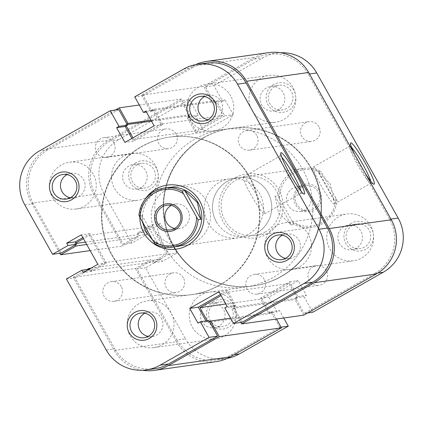 <?xml version="1.0" encoding="UTF-8"?>
<svg xmlns="http://www.w3.org/2000/svg" width="423" height="423" viewBox="0 0 423 423"><rect width="100%" height="100%" fill="white"/><g stroke="black" fill="none" stroke-linecap="round" stroke-linejoin="round"><path stroke-width="0.32" stroke-dasharray="2.12 1.59" d="M292.827 87.186A23.619 23.45 -98.1 0 0 269.113 75.389A23.619 23.45 -98.1 0 0 252.008 110.355A23.619 23.45 -98.1 0 0 275.727 122.157A23.619 23.45 -98.1 0 0 292.827 87.186M230.709 95.973A23.619 23.45 -98.1 0 0 206.995 84.172A23.619 23.45 -98.1 0 0 189.89 119.143A23.619 23.45 -98.1 0 0 213.61 130.94A23.619 23.45 -98.1 0 0 230.709 95.973M155.32 165.24A23.619 23.45 -98.1 0 0 131.606 153.438A23.619 23.45 -98.1 0 0 114.501 188.409A23.619 23.45 -98.1 0 0 138.221 200.211A23.619 23.45 -98.1 0 0 155.32 165.24M93.203 174.022A23.619 23.45 -98.1 0 0 69.483 162.226A23.619 23.45 -98.1 0 0 52.383 197.197A23.619 23.45 -98.1 0 0 76.098 208.994A23.619 23.45 -98.1 0 0 93.203 174.022M233.11 303.857A23.619 23.45 -98.1 0 0 209.39 292.06A23.619 23.45 -98.1 0 0 192.291 327.027A23.619 23.45 -98.1 0 0 216.005 338.828A23.619 23.45 -98.1 0 0 233.11 303.857M170.992 312.645A23.619 23.45 -98.1 0 0 147.273 300.843A23.619 23.45 -98.1 0 0 130.173 335.814A23.619 23.45 -98.1 0 0 153.887 347.611A23.619 23.45 -98.1 0 0 170.992 312.645M370.617 225.803A23.619 23.45 -98.1 0 0 346.902 214.006A23.619 23.45 -98.1 0 0 329.797 248.978A23.619 23.45 -98.1 0 0 353.517 260.774A23.619 23.45 -98.1 0 0 370.617 225.803M308.499 234.591A23.619 23.45 -98.1 0 0 284.779 222.789A23.619 23.45 -98.1 0 0 267.68 257.76A23.619 23.45 -98.1 0 0 291.394 269.562A23.619 23.45 -98.1 0 0 308.499 234.591M311.312 168.079A79.55 78.979 -98.1 0 0 231.418 128.338A79.55 78.979 -98.1 0 0 173.805 246.133A79.55 78.979 -98.1 0 0 253.7 285.874A79.55 78.979 -98.1 0 0 311.312 168.079M249.195 176.867A79.55 78.979 -98.1 0 0 169.3 137.126A79.55 78.979 -98.1 0 0 111.688 254.921A79.55 78.979 -98.1 0 0 191.582 294.662A79.55 78.979 -98.1 0 0 249.195 176.867M326.345 270.593A9.946 9.872 -98.1 0 0 316.362 265.628A9.946 9.872 -98.1 0 0 309.16 280.354A9.946 9.872 -98.1 0 0 319.143 285.319A9.946 9.872 -98.1 0 0 326.345 270.593M264.227 279.381A9.946 9.872 -98.1 0 0 254.244 274.411A9.946 9.872 -98.1 0 0 247.043 289.136A9.946 9.872 -98.1 0 0 257.025 294.107A9.946 9.872 -98.1 0 0 264.227 279.381M183.408 277.811A9.946 9.872 -98.1 0 0 173.425 272.84A9.946 9.872 -98.1 0 0 166.223 287.566A9.946 9.872 -98.1 0 0 176.206 292.531A9.946 9.872 -98.1 0 0 183.408 277.811M121.29 286.593A9.946 9.872 -98.1 0 0 111.302 281.628A9.946 9.872 -98.1 0 0 104.1 296.349A9.946 9.872 -98.1 0 0 114.088 301.319A9.946 9.872 -98.1 0 0 121.29 286.593M175.957 133.864A9.946 9.872 -98.1 0 0 165.975 128.893A9.946 9.872 -98.1 0 0 158.773 143.619A9.946 9.872 -98.1 0 0 168.756 148.589A9.946 9.872 -98.1 0 0 175.957 133.864M113.84 142.646A9.946 9.872 -98.1 0 0 103.857 137.681A9.946 9.872 -98.1 0 0 96.656 152.407A9.946 9.872 -98.1 0 0 106.638 157.372A9.946 9.872 -98.1 0 0 113.84 142.646M318.9 126.651A9.946 9.872 -98.1 0 0 308.912 121.681A9.946 9.872 -98.1 0 0 301.71 136.407A9.946 9.872 -98.1 0 0 311.698 141.372A9.946 9.872 -98.1 0 0 318.9 126.651M256.777 135.434A9.946 9.872 -98.1 0 0 246.794 130.469A9.946 9.872 -98.1 0 0 239.592 145.189A9.946 9.872 -98.1 0 0 249.575 150.16A9.946 9.872 -98.1 0 0 256.777 135.434M268.716 52.616A39.778 39.492 -98.1 0 0 254.836 57.348L203.701 86.371L212.452 101.964L214.815 100.626L223.08 115.352L160.962 124.14L152.698 109.409L214.815 100.626M195.648 64.629A39.778 39.492 -98.1 0 0 192.719 66.131L141.583 95.159L203.701 86.371M141.583 95.159L150.334 110.752L212.452 101.964M150.334 110.752L152.698 109.409M132.949 137.829L133.89 139.505L196.008 130.718L223.08 115.352M133.89 139.505L160.962 124.14M151.471 121.121L187.743 115.992L196.008 130.718M126.916 124.045L125.626 124.78L127.201 124.552M125.626 124.78L126.234 125.858M150.948 120.19L190.107 114.649L187.743 115.992M139.31 105.004L181.356 99.056L190.107 114.649M181.356 99.056L108.737 140.277A39.778 39.492 -98.1 0 0 93.806 194.443L122.733 245.996L138.205 237.213L136.867 234.828L151.476 226.538L89.359 235.32L83.442 238.678M115.421 110.006L46.62 149.065A39.778 39.492 -98.1 0 0 31.688 203.23L93.806 194.443M90.136 250.606L122.733 245.996M59.77 253.271L31.688 203.23M86.71 244.494L138.205 237.213M75.479 244.917L74.749 243.616L76.061 243.431M85.372 242.115L136.867 234.828M74.749 243.616L75.823 243.008M89.094 269.181L90.062 270.905L104.671 262.614L166.789 253.826L151.476 226.538M104.671 262.614L89.359 235.32M90.062 270.905L152.18 262.123L166.789 253.826M90.908 268.214L150.842 259.738L152.18 262.123M142.419 370.247A39.778 39.492 -98.1 0 1 114.337 350.514L73.258 277.303L135.376 268.52L150.842 259.738M73.258 277.303L87.059 269.472M114.337 350.514L176.454 341.726L135.376 268.52M176.454 341.726A39.778 39.492 -98.1 0 0 216.402 361.596M276.468 319.021L272.666 312.248L270.302 313.591L262.038 298.86L225.766 303.989M230.62 318.196L272.666 312.248M209.475 321.644L208.185 322.374L270.302 313.591M208.185 322.374L207.291 320.782M240.798 322.437L232.893 308.351L235.257 307.008L226.992 292.282L289.11 283.495L262.038 298.86M226.992 292.282L221.076 295.64M235.257 307.008L297.374 298.22L289.11 283.495M232.893 308.351L295.011 299.563L297.374 298.22M303.762 315.161L295.011 299.563M351.45 223.185A14.916 14.81 -98.1 0 0 345.855 243.5A14.916 14.81 -98.1 0 0 366.038 249.179A14.916 14.81 -98.1 0 0 371.637 228.864A14.916 14.81 -98.1 0 0 351.45 223.185M364.526 247.053A12.431 12.341 81.9 0 1 346.765 240.206A12.431 12.341 81.9 0 1 356.711 223.915A12.431 12.341 81.9 0 1 364.526 247.053M273.665 84.568A14.916 14.81 -98.1 0 0 268.066 104.883A14.916 14.81 -98.1 0 0 288.248 110.562A14.916 14.81 -98.1 0 0 293.848 90.247A14.916 14.81 -98.1 0 0 273.665 84.568M286.741 108.436A12.431 12.341 81.9 0 1 268.975 101.589A12.431 12.341 81.9 0 1 278.921 85.298A12.431 12.341 81.9 0 1 286.741 108.436M213.943 301.239A14.916 14.81 -98.1 0 0 208.349 321.554A14.916 14.81 -98.1 0 0 228.531 327.233A14.916 14.81 -98.1 0 0 234.131 306.918A14.916 14.81 -98.1 0 0 213.943 301.239M227.019 325.107A12.431 12.341 81.9 0 1 209.258 318.26A12.431 12.341 81.9 0 1 219.204 301.969A12.431 12.341 81.9 0 1 227.019 325.107M136.158 162.622A14.916 14.81 -98.1 0 0 130.559 182.932A14.916 14.81 -98.1 0 0 150.741 188.61A14.916 14.81 -98.1 0 0 156.341 168.301A14.916 14.81 -98.1 0 0 136.158 162.622M149.229 186.49A12.431 12.341 81.9 0 1 131.468 179.643A12.431 12.341 81.9 0 1 141.414 163.352A12.431 12.341 81.9 0 1 149.229 186.49M351.518 147.32A21.293 2.374 60.4 0 0 349.9 146.189A21.293 2.374 60.4 0 0 349.8 146.226A21.293 2.374 60.4 0 0 349.636 146.474A21.293 2.374 60.4 0 0 358.255 165.916A21.293 2.374 60.4 0 0 370.527 183.281A21.293 2.374 60.4 0 0 370.728 183.296A21.293 2.374 60.4 0 0 370.828 183.265A21.293 2.374 60.4 0 0 370.77 181.229M235.294 177.745A32.317 32.085 -98.1 0 0 223.164 221.752A32.317 32.085 -98.1 0 0 266.897 234.056A32.317 32.085 -98.1 0 0 279.027 190.043A32.317 32.085 -98.1 0 0 235.294 177.745M265.39 231.931A29.832 29.621 81.9 0 1 222.762 215.497A29.832 29.621 81.9 0 1 246.625 176.402A29.832 29.621 81.9 0 1 265.39 231.931M334.202 204.029A21.293 2.374 60.4 0 0 334.302 203.997A21.293 2.374 60.4 0 0 326.08 184.714A21.293 2.374 60.4 0 0 313.38 166.921A21.293 2.374 60.4 0 0 313.279 166.958A21.293 2.374 60.4 0 0 321.496 186.242A21.293 2.374 60.4 0 0 334.202 204.029M206.625 304.613A12.431 12.341 -98.1 0 0 214.44 327.751A12.431 12.341 -98.1 0 0 224.386 311.46A12.431 12.341 -98.1 0 0 206.625 304.613M128.835 165.996A12.431 12.341 -98.1 0 0 136.65 189.134A12.431 12.341 -98.1 0 0 146.596 172.843A12.431 12.341 -98.1 0 0 128.835 165.996M266.342 87.942A12.431 12.341 -98.1 0 0 274.157 111.08A12.431 12.341 -98.1 0 0 284.103 94.789A12.431 12.341 -98.1 0 0 266.342 87.942M344.132 226.559A12.431 12.341 -98.1 0 0 351.947 249.697A12.431 12.341 -98.1 0 0 361.892 233.406A12.431 12.341 -98.1 0 0 344.132 226.559M203.225 137.861A79.55 78.979 81.9 0 1 230.979 128.402A79.55 78.979 81.9 0 1 316.896 181.684A79.55 78.979 81.9 0 1 281.009 276.478A79.55 78.979 81.9 0 1 253.255 285.937A79.55 78.979 81.9 0 1 167.339 232.655A79.55 78.979 81.9 0 1 203.225 137.861M203.664 137.798A79.55 78.979 81.9 0 1 231.418 128.338A79.55 78.979 81.9 0 1 317.335 181.62A79.55 78.979 81.9 0 1 281.454 276.415A79.55 78.979 81.9 0 1 253.7 285.874A79.55 78.979 81.9 0 1 167.783 232.592A79.55 78.979 81.9 0 1 203.664 137.798M256.703 233.163A29.832 29.621 81.9 0 1 214.075 216.729A29.832 29.621 81.9 0 1 237.938 177.634A29.832 29.621 81.9 0 1 256.703 233.163M104.026 193.713A39.778 39.492 81.9 0 1 118.953 139.542L189.43 99.542L180.891 100.748L110.419 140.748A39.778 39.492 -98.1 0 0 95.487 194.918L104.026 193.713L131.738 243.093L147.209 234.31L145.872 231.931L160.481 223.635L177.01 253.091L162.4 261.388L161.063 259.003L145.597 267.785L185.459 338.828L176.925 340.034L137.057 268.991L145.597 267.785M377.94 273.004L374.699 273.464L304.227 313.464L307.579 312.994M176.925 340.034A39.778 39.492 -98.1 0 0 216.872 359.904A39.778 39.492 -98.1 0 0 230.746 355.177L234.099 354.701M281.046 327.185L279.735 327.37L230.746 355.177M279.735 327.37L270.984 311.772L268.621 313.115L260.357 298.389L289.575 281.803L297.84 296.528L295.476 297.871L304.227 313.464M374.699 273.464A39.778 39.492 -98.1 0 0 389.631 219.299L308.193 74.178A39.778 39.492 -98.1 0 0 268.245 54.308A39.778 39.492 -98.1 0 0 254.371 59.04L205.382 86.847L214.133 102.44L216.497 101.097L224.761 115.828L195.542 132.415L187.278 117.684L189.641 116.341L180.891 100.748M131.738 243.093L123.199 244.298L95.487 194.918M123.199 244.298L138.67 235.521L137.332 233.136L151.942 224.846L168.476 254.302L153.861 262.593L152.529 260.214L137.057 268.991M227.352 358.371A39.778 39.492 81.9 0 1 225.406 358.699A39.778 39.492 81.9 0 1 185.459 338.828M205.382 86.847L213.922 85.636L222.672 101.234L225.036 99.891L233.3 114.617L204.082 131.204L195.817 116.478L198.181 115.135L189.43 99.542M213.922 85.636L262.91 57.829A39.778 39.492 81.9 0 1 276.785 53.102A39.778 39.492 81.9 0 1 280.581 52.753M283.69 317.996L279.518 310.567L277.155 311.91L268.891 297.179L298.115 280.592L306.379 295.323L304.015 296.666L312.766 312.259M365.181 173.203A23.783 2.649 -119.6 0 1 354.717 154.554M153.861 262.593L162.4 261.388M152.529 260.214L161.063 259.003M168.476 254.302L177.01 253.091M151.942 224.846L160.481 223.635M137.332 233.136L145.872 231.931M138.67 235.521L147.209 234.31M297.84 296.528L306.379 295.323M295.476 297.871L304.015 296.666M289.575 281.803L298.115 280.592M260.357 298.389L268.891 297.179M268.621 313.115L277.155 311.91M270.984 311.772L279.518 310.567M187.278 117.684L195.817 116.478M189.641 116.341L198.181 115.135M195.542 132.415L204.082 131.204M224.761 115.828L233.3 114.617M216.497 101.097L225.036 99.891M214.133 102.44L222.672 101.234M281.75 157.187A21.293 2.374 60.4 0 0 280.132 156.061A21.293 2.374 60.4 0 0 280.031 156.092A21.293 2.374 60.4 0 0 279.867 156.341A21.293 2.374 60.4 0 0 288.481 175.783A21.293 2.374 60.4 0 0 300.758 193.147A21.293 2.374 60.4 0 0 300.954 193.163A21.293 2.374 60.4 0 0 301.054 193.131A21.293 2.374 60.4 0 0 300.996 191.096M139.812 217.084A32.317 32.085 81.9 0 1 145.004 199.429M176.703 186.294L168.021 187.521A29.832 29.621 -98.1 0 0 144.158 226.617A29.832 29.621 -98.1 0 0 176.375 246.598L185.063 245.366A29.832 29.621 -98.1 0 0 208.925 206.271A29.832 29.621 -98.1 0 0 166.297 189.837A29.832 29.621 -98.1 0 0 185.063 245.366M243.606 176.793A21.293 2.374 60.4 0 0 243.505 176.825A21.293 2.374 60.4 0 0 251.722 196.108A21.293 2.374 60.4 0 0 264.428 213.901A21.293 2.374 60.4 0 0 264.528 213.864A21.293 2.374 60.4 0 0 256.312 194.58A21.293 2.374 60.4 0 0 243.606 176.793M67.035 174.609A12.431 12.341 81.9 0 1 84.478 181.626A12.431 12.341 81.9 0 1 70.308 197.779M144.819 313.226A12.431 12.341 81.9 0 1 162.268 320.248A12.431 12.341 81.9 0 1 148.098 336.396M282.326 235.172A12.431 12.341 81.9 0 1 299.775 242.194A12.431 12.341 81.9 0 1 285.604 258.347M204.542 96.555A12.431 12.341 81.9 0 1 221.985 103.577A12.431 12.341 81.9 0 1 207.815 119.725M219.775 285.139A79.55 78.979 -98.1 0 0 255.661 190.345A79.55 78.979 -98.1 0 0 169.745 137.063A79.55 78.979 -98.1 0 0 141.991 146.522A79.55 78.979 -98.1 0 0 106.104 241.316A79.55 78.979 -98.1 0 0 192.021 294.598A79.55 78.979 -98.1 0 0 219.775 285.139M219.336 285.202A79.55 78.979 -98.1 0 0 255.217 190.408A79.55 78.979 -98.1 0 0 169.3 137.126A79.55 78.979 -98.1 0 0 141.546 146.585A79.55 78.979 -98.1 0 0 105.665 241.38A79.55 78.979 -98.1 0 0 191.582 294.662A79.55 78.979 -98.1 0 0 219.336 285.202M66.4 278.984L74.94 277.779L114.807 348.822L106.268 350.027M118.773 109.536L48.301 149.536L39.762 150.741M242.109 322.252L233.359 306.659L235.722 305.316L227.458 290.585L220.468 294.556M205.98 320.967L206.503 321.903L208.867 320.56M154.755 368.692A39.778 39.492 81.9 0 1 114.807 348.822M74.94 277.779L90.406 268.996L91.743 271.381L106.353 263.085L89.824 233.628L82.834 237.599M24.83 204.912L33.369 203.701L61.081 253.086M33.369 203.701A39.778 39.492 81.9 0 1 48.301 149.536M131.876 138.437L133.425 141.197L162.644 124.611L154.379 109.885L152.016 111.228L143.265 95.63L134.726 96.841M183.714 69.034L192.254 67.823L143.265 95.63M192.254 67.823A39.778 39.492 81.9 0 1 206.128 63.096M154.379 109.885L145.845 111.09M152.016 111.228L146.369 112.026M162.644 124.611L154.109 125.821M133.425 141.197L124.885 142.408M89.824 233.628L81.29 234.839M106.353 263.085L97.819 264.296M91.743 271.381L83.209 272.586M90.406 268.996L89.242 269.16M206.503 321.903L197.964 323.109M227.458 290.585L218.918 291.796M235.722 305.316L227.183 306.522M233.359 306.659L224.819 307.865M300.816 185.776A13.922 13.822 -98.1 0 0 295.587 204.737A13.922 13.822 -98.1 0 0 314.426 210.035A13.922 13.822 -98.1 0 0 319.651 191.074A13.922 13.822 -98.1 0 0 300.816 185.776M313.522 208.761A12.431 12.341 81.9 0 1 295.762 201.914A12.431 12.341 81.9 0 1 305.702 185.623A12.431 12.341 81.9 0 1 313.522 208.761M304.867 209.982A12.431 12.341 81.9 0 1 287.106 203.135A12.431 12.341 81.9 0 1 297.046 186.844A12.431 12.341 81.9 0 1 304.867 209.982M174.503 228.473A12.431 12.341 -98.1 0 0 188.885 212.367A12.431 12.341 -98.1 0 0 171.246 205.451M173.367 246.197A79.55 78.979 -98.1 0 0 253.255 285.937A79.55 78.979 -98.1 0 0 310.873 168.143A79.55 78.979 -98.1 0 0 230.979 128.402A79.55 78.979 -98.1 0 0 173.367 246.197M165.123 247.36A79.55 78.979 -98.1 0 0 245.017 287.106A79.55 78.979 -98.1 0 0 302.63 169.311A79.55 78.979 -98.1 0 0 222.736 129.565A79.55 78.979 -98.1 0 0 165.123 247.36M208.09 222.969A29.832 29.621 -98.1 0 0 238.054 237.874A29.832 29.621 -98.1 0 0 259.659 193.702A29.832 29.621 -98.1 0 0 229.694 178.797A29.832 29.621 -98.1 0 0 208.09 222.969M152.698 240.153L157.948 243.738L155.125 244.14M336.994 200.1L334.165 200.502L330.167 183.73L318.043 171.77L320.867 171.368A29.832 29.621 -98.1 0 0 277.895 195.759L294.022 224.491A29.832 29.621 -98.1 0 0 336.994 200.1L320.867 171.368M216.333 221.805A29.832 29.621 -98.1 0 0 246.297 236.706A29.832 29.621 -98.1 0 0 267.902 192.534A29.832 29.621 -98.1 0 0 237.938 177.634A29.832 29.621 -98.1 0 0 216.333 221.805M275.072 196.161L291.193 224.893L278.598 212.996L275.072 196.161L277.895 195.759M291.193 224.893L294.022 224.491M138.998 215.402L141.827 215.006L142.213 221.467M279.481 198.244A28.341 28.135 81.9 0 1 322.453 173.853M335.762 197.567A28.341 28.135 81.9 0 1 292.79 221.959M141.827 215.006L157.948 243.738M334.165 200.502L318.043 171.77M192.719 66.131L254.836 57.348M46.62 149.065L108.737 140.277M118.953 139.542L110.419 140.748M254.371 59.04L262.91 57.829M309.509 73.993L308.193 74.178M389.631 219.299L390.942 219.109M206.995 84.172L269.113 75.389M69.483 162.226L131.606 153.438M147.273 300.843L209.39 292.06M284.779 222.789L346.902 214.006M169.745 137.063L222.736 129.565M254.244 274.411L316.362 265.628M111.302 281.628L173.425 272.84M103.857 137.681L165.975 128.893M246.794 130.469L308.912 121.681M249.575 150.16L311.698 141.372M106.638 157.372L168.756 148.589M114.088 301.319L176.206 292.531M257.025 294.107L319.143 285.319M192.021 294.598L245.017 287.106M291.394 269.562L353.517 260.774M153.887 347.611L216.005 338.828M76.098 208.994L138.221 200.211M213.61 130.94L275.727 122.157M334.302 203.997L370.828 183.265M214.44 327.751L222.683 326.582M136.65 189.134L144.893 187.965M274.157 111.08L282.4 109.911M351.947 249.697L360.19 248.534M311.624 227.468L254.979 235.479M303.265 168.391L246.625 176.402M348.467 225.084L356.711 223.915M270.678 86.466L278.921 85.298M133.171 164.515L141.414 163.352M210.961 303.132L219.204 301.969M313.279 166.958L349.8 146.226M216.872 359.904L225.406 358.699M268.245 54.308L276.785 53.102M370.527 183.281L373.869 184.222M349.636 146.474L350.54 143.122M300.758 193.147L304.1 194.088M279.867 156.341L280.766 152.989M243.505 176.825L280.031 156.092M74.533 197.916L66.289 199.085M152.322 336.534L144.079 337.702M289.829 258.485L281.586 259.648M212.039 119.868L203.796 121.031M208.56 95.249L200.317 96.418M286.35 233.866L278.107 235.035M148.843 311.92L140.6 313.089M71.053 173.303L62.81 174.466M264.528 213.864L301.054 193.131M300.531 211.463L309.187 210.236M178.945 228.658L170.289 229.885M238.054 237.874L176.375 246.598M229.694 178.797L168.021 187.521M175.46 204.045L166.805 205.266M297.046 186.844L305.702 185.623"/><path stroke-width="0.63" d="M376.38 273.935L303.762 315.161L241.644 323.944L314.263 282.723L376.38 273.935A39.778 39.492 -98.1 0 0 391.312 219.77L308.663 72.486A39.778 39.492 -98.1 0 0 268.716 52.616L206.598 61.404A39.778 39.492 -98.1 0 0 195.648 64.629M314.263 282.723A39.778 39.492 -98.1 0 0 329.194 228.557L246.546 81.274A39.778 39.492 -98.1 0 0 206.598 61.404M127.201 124.552L151.471 121.121M126.234 125.858L132.949 137.829M139.31 105.004L119.238 107.839L127.989 123.437L150.948 120.19M127.989 123.437L126.916 124.045M119.238 107.839L115.421 110.006M59.77 253.271L60.616 254.778L90.136 250.606M60.616 254.778L76.087 245.996L86.71 244.494M76.061 243.431L85.372 242.115M76.087 245.996L75.479 244.917M75.823 243.008L83.442 238.678M87.059 269.472L88.724 268.526L90.908 268.214M88.724 268.526L89.094 269.181M142.419 370.247A39.778 39.492 -98.1 0 0 154.284 370.384L216.402 361.596A39.778 39.492 -98.1 0 0 230.281 356.869L281.417 327.841L276.468 319.021M154.284 370.384A39.778 39.492 -98.1 0 0 168.164 365.652L230.281 356.869M168.164 365.652L219.299 336.629L281.417 327.841M219.299 336.629L210.548 321.036L230.62 318.196M210.548 321.036L209.475 321.644M207.291 320.782L199.92 307.648L225.766 303.989M221.076 295.64L199.92 307.648M241.644 323.944L240.798 322.437M354.717 154.554A23.783 2.649 -119.6 0 1 350.54 143.122A23.783 2.649 -119.6 0 1 350.836 142.805A23.783 2.649 -119.6 0 1 365.282 163.125A23.783 2.649 -119.6 0 1 374.091 184.243A23.783 2.649 -119.6 0 1 373.869 184.222A23.783 2.649 -119.6 0 1 365.181 173.203M370.77 181.229A21.293 2.374 60.4 0 0 362.379 163.574A21.293 2.374 60.4 0 0 351.518 147.32M307.579 312.994L312.766 312.259L383.238 272.259L377.94 273.004M234.099 354.701L239.286 353.966L288.275 326.159L283.69 317.996M239.286 353.966A39.778 39.492 81.9 0 1 227.352 358.371M280.581 52.753A39.778 39.492 81.9 0 1 316.732 72.973L398.17 218.088A39.778 39.492 81.9 0 1 383.238 272.259M288.275 326.159L281.046 327.185M71.55 199.815A14.916 14.81 81.9 0 1 51.363 194.136A14.916 14.81 81.9 0 1 56.962 173.821A14.916 14.81 81.9 0 1 77.145 179.5A14.916 14.81 81.9 0 1 71.55 199.815M58.474 175.947A12.431 12.341 -98.1 0 0 66.289 199.085A12.431 12.341 -98.1 0 0 76.235 182.794A12.431 12.341 -98.1 0 0 58.474 175.947M286.842 260.378A14.916 14.81 81.9 0 1 266.659 254.699A14.916 14.81 81.9 0 1 272.259 234.39A14.916 14.81 81.9 0 1 292.441 240.068A14.916 14.81 81.9 0 1 286.842 260.378M273.771 236.51A12.431 12.341 -98.1 0 0 281.586 259.648A12.431 12.341 -98.1 0 0 291.532 243.357A12.431 12.341 -98.1 0 0 273.771 236.51M149.335 338.432A14.916 14.81 81.9 0 1 129.152 332.753A14.916 14.81 81.9 0 1 134.752 312.438A14.916 14.81 81.9 0 1 154.934 318.117A14.916 14.81 81.9 0 1 149.335 338.432M136.259 314.564A12.431 12.341 -98.1 0 0 144.079 337.702A12.431 12.341 -98.1 0 0 154.025 321.411A12.431 12.341 -98.1 0 0 136.259 314.564M209.057 121.761A14.916 14.81 81.9 0 1 188.87 116.082A14.916 14.81 81.9 0 1 194.469 95.767A14.916 14.81 81.9 0 1 214.651 101.446A14.916 14.81 81.9 0 1 209.057 121.761M195.981 97.893A12.431 12.341 -98.1 0 0 203.796 121.031A12.431 12.341 -98.1 0 0 213.742 104.74A12.431 12.341 -98.1 0 0 195.981 97.893M304.317 194.109A23.783 2.649 -119.6 0 1 304.1 194.088A23.783 2.649 -119.6 0 1 290.39 174.699A23.783 2.649 -119.6 0 1 280.766 152.989A23.783 2.649 -119.6 0 1 281.062 152.671A23.783 2.649 -119.6 0 1 295.508 172.996A23.783 2.649 -119.6 0 1 304.317 194.109M145.004 199.429A32.317 32.085 81.9 0 1 199.836 201.248A32.317 32.085 81.9 0 1 187.706 245.255A32.317 32.085 81.9 0 1 139.812 217.084M172.727 247.111L176.375 246.598A29.832 29.621 -98.1 0 0 200.238 207.503A29.832 29.621 -98.1 0 0 168.021 187.521L164.367 188.039A29.832 29.621 81.9 0 1 181.969 191.011L198.096 219.749A29.832 29.621 81.9 0 1 155.125 244.14L153.538 241.649A28.341 28.135 -98.1 0 0 196.51 217.258M70.308 197.779A12.431 12.341 81.9 0 1 67.035 174.609M148.098 336.396A12.431 12.341 81.9 0 1 144.819 313.226M285.604 258.347A12.431 12.341 81.9 0 1 282.326 235.172M207.815 119.725A12.431 12.341 81.9 0 1 204.542 96.555M197.594 64.301L206.128 63.096A39.778 39.492 81.9 0 1 246.075 82.966L327.513 228.082A39.778 39.492 81.9 0 1 312.581 282.252L242.109 322.252L233.57 323.458L304.047 283.458A39.778 39.492 -98.1 0 0 318.974 229.287L237.541 84.172A39.778 39.492 -98.1 0 0 197.594 64.301A39.778 39.492 -98.1 0 0 183.714 69.034L134.726 96.841L143.482 112.433L145.845 111.09L154.109 125.821L124.885 142.408L116.621 127.677L118.985 126.334L110.234 110.741L118.773 109.536L127.524 125.129L125.16 126.472L131.876 138.437M233.57 323.458L224.819 307.865L227.183 306.522L218.918 291.796L189.7 308.383L197.964 323.109L200.328 321.766L209.078 337.364L160.09 365.171A39.778 39.492 -98.1 0 1 146.215 369.898A39.778 39.492 -98.1 0 1 106.268 350.027L66.4 278.984L81.872 270.202L83.209 272.586L97.819 264.296L81.29 234.839L66.675 243.13L68.013 245.514L52.547 254.292L24.83 204.912A39.778 39.492 -98.1 0 1 39.762 150.741L110.234 110.741M220.468 294.556L198.239 307.172L205.98 320.967M200.328 321.766L208.867 320.56L217.618 336.153L168.629 363.96A39.778 39.492 81.9 0 1 154.755 368.692L146.215 369.898M82.834 237.599L75.215 241.924L76.552 244.304L61.081 253.086L52.547 254.292M209.078 337.364L217.618 336.153M146.369 112.026L143.482 112.433M125.16 126.472L116.621 127.677M127.524 125.129L118.985 126.334M75.215 241.924L66.675 243.13M76.552 244.304L68.013 245.514M89.242 269.16L81.872 270.202M198.239 307.172L189.7 308.383M300.996 191.096A21.293 2.374 60.4 0 0 292.605 173.441A21.293 2.374 60.4 0 0 281.75 157.187M175.175 229.731A13.922 13.822 81.9 0 1 156.341 224.428A13.922 13.822 81.9 0 1 161.565 205.472A13.922 13.822 81.9 0 1 180.404 210.77A13.922 13.822 81.9 0 1 175.175 229.731M162.469 206.747A12.431 12.341 -98.1 0 0 170.289 229.885A12.431 12.341 -98.1 0 0 180.23 213.594A12.431 12.341 -98.1 0 0 162.469 206.747M171.246 205.451A12.431 12.341 -98.1 0 0 174.503 228.473M181.969 191.011L184.798 190.614L197.393 202.506L200.92 219.347L198.096 219.749M142.213 221.467L145.824 231.778L152.698 240.153M183.201 193.549A28.341 28.135 -98.1 0 0 140.23 217.94L138.998 215.402A29.832 29.621 81.9 0 1 164.367 188.039M140.23 217.94L153.538 241.649M184.798 190.614L200.92 219.347M246.546 81.274L308.663 72.486M329.194 228.557L391.312 219.77M316.732 72.973L309.509 73.993M390.942 219.109L398.17 218.088M312.581 282.252L304.047 283.458M318.974 229.287L327.513 228.082M246.075 82.966L237.541 84.172M160.09 365.171L168.629 363.96"/></g></svg>
